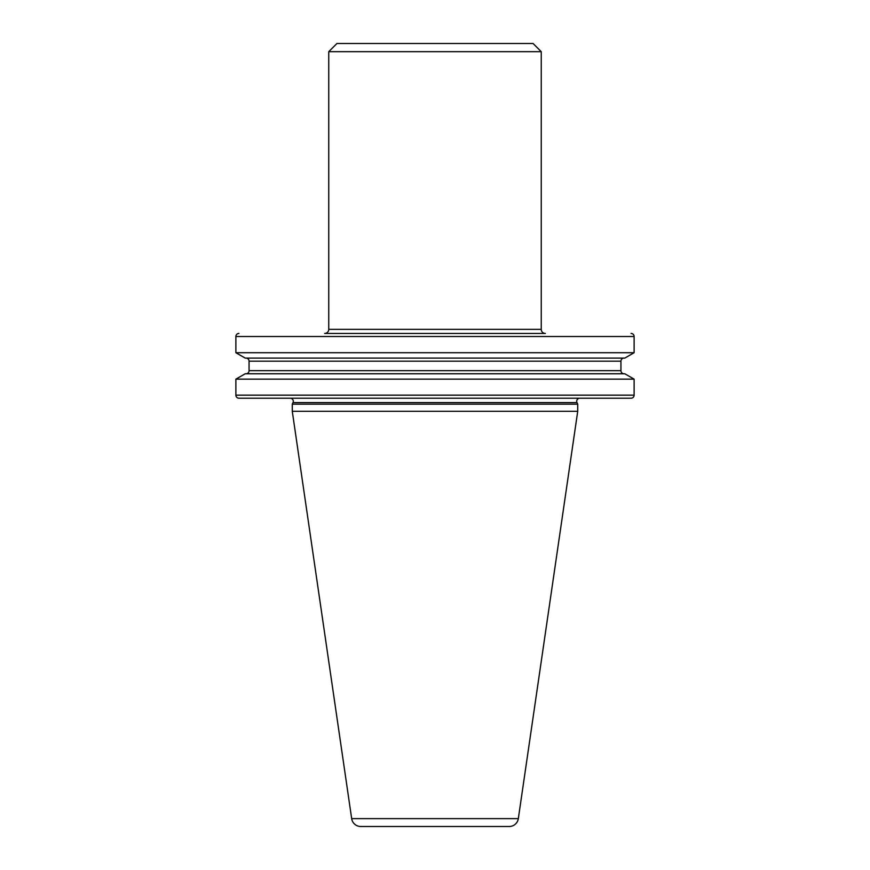 <?xml version="1.0" encoding="UTF-8"?>
<svg xmlns="http://www.w3.org/2000/svg" width="870" height="870" viewBox="0 0 870 870"><rect width="100%" height="100%" fill="white"/><g stroke="black" fill="none" stroke-linecap="round" stroke-linejoin="round"><path stroke-width="0.65" stroke-dasharray="4.35 3.26" d="M290.232 398.221L579.768 398.221L290.232 398.221M324.662 333.449L545.338 333.449M624.007 373.763L245.992 373.763L624.007 373.763M624.007 358.114L245.992 358.114L624.007 358.114M541.249 51.678L328.751 51.678M634.121 352.72L235.879 352.72M624.79 358.114L245.209 358.114M624.79 373.763L245.209 373.763M634.121 379.146L235.879 379.146M238.945 398.221L631.054 398.221M577.723 404.158L292.276 404.158M577.723 411.292L292.276 411.292M533.082 43.5L336.918 43.5M541.249 329.36L328.751 329.36M576.995 402.582L293.005 402.582M620.941 370.696L249.059 370.696M620.941 361.17L249.059 361.17M235.879 336.516L634.121 336.516M634.121 395.154L235.879 395.154M518.324 818.637L351.676 818.637"/><path stroke-width="1.3" d="M579.768 398.221A3.067 3.067 0 0 0 576.995 402.582L577.723 404.158L577.723 411.292L518.324 818.637A9.2 9.2 0 0 1 509.222 826.5L360.778 826.5L509.222 826.5M290.232 398.221A3.067 3.067 0 0 1 293.005 402.582L292.276 404.158L577.723 404.158M328.751 329.36A4.089 4.089 0 0 1 324.662 333.449L545.338 333.449A4.089 4.089 0 0 1 541.249 329.36L541.249 51.678L328.751 51.678L328.751 329.36L541.249 329.36M631.054 398.221L238.945 398.221A3.067 3.067 0 0 1 235.879 395.154L634.121 395.154A3.067 3.067 0 0 1 631.054 398.221M238.945 333.449A3.067 3.067 0 0 0 235.879 336.516L235.879 352.72L634.121 352.72L624.79 358.114L245.209 358.114L235.879 352.72M631.054 333.449A3.067 3.067 0 0 1 634.121 336.516L634.121 352.72M292.276 404.158L292.276 411.292L351.676 818.637A9.2 9.2 0 0 0 360.778 826.5M328.751 51.678L336.918 43.5L533.082 43.5L541.249 51.678M292.276 411.292L577.723 411.292M634.121 379.146L624.79 373.763L245.209 373.763L235.879 379.146L634.121 379.146L634.121 395.154M235.879 379.146L235.879 395.154M245.992 373.763A3.067 3.067 0 0 0 249.059 370.696L620.941 370.696A3.067 3.067 0 0 0 624.007 373.763M249.059 370.696L249.059 361.17L620.941 361.17L620.941 370.696M249.059 361.17A3.067 3.067 0 0 0 245.992 358.114M620.941 361.17A3.067 3.067 0 0 1 624.007 358.114M634.121 336.516L235.879 336.516M351.676 818.637L518.324 818.637M293.005 402.582L576.995 402.582"/></g></svg>
